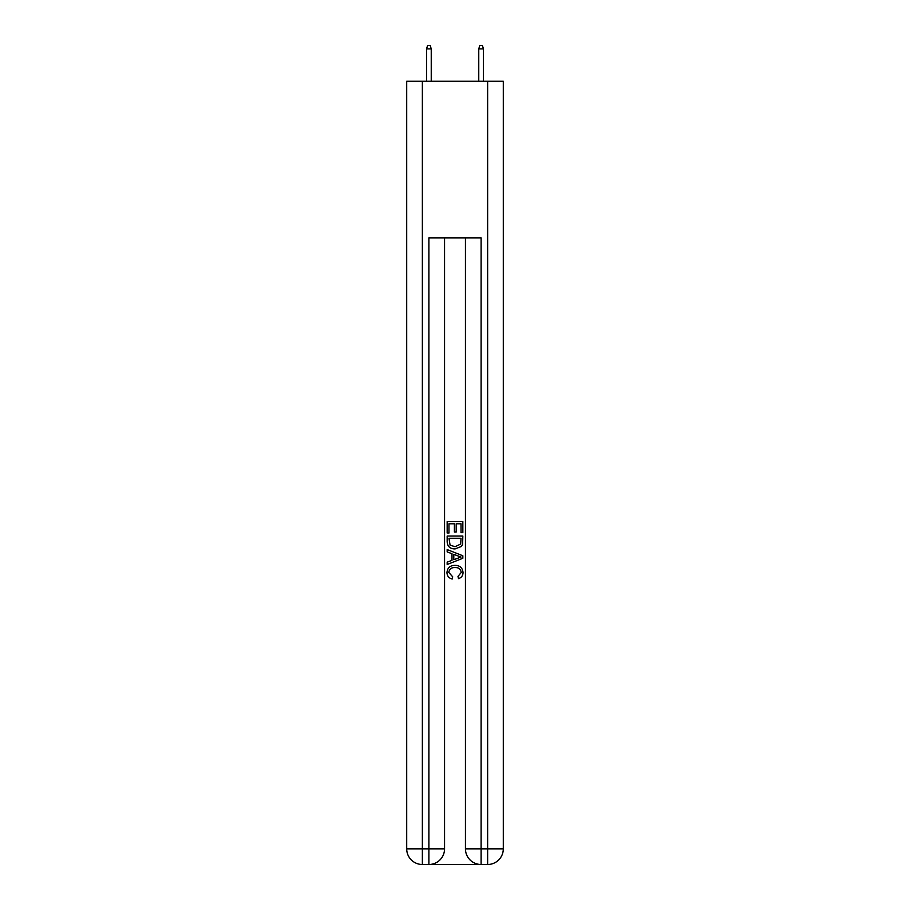 <?xml version="1.0" encoding="UTF-8"?>
<svg xmlns="http://www.w3.org/2000/svg" width="910" height="910" viewBox="0 0 910 910"><rect width="100%" height="100%" fill="white"/><g stroke="black" fill="none" stroke-linecap="round" stroke-linejoin="round"><path stroke-width="1.36" d="M430.066 864.5L479.934 864.5M444.558 237.919L444.558 848.837A15.663 15.663 0 0 1 428.894 864.5L422.365 864.5A15.663 15.663 0 0 1 406.702 848.837L406.702 81.263L503.298 81.263L503.298 848.837L487.635 848.837L487.635 81.263M481.106 864.5L481.106 848.837L465.442 848.837A15.663 15.663 0 0 0 481.106 864.5L487.635 864.5L487.635 848.837L481.106 848.837L481.106 237.919L428.894 237.919L428.894 848.837L406.702 848.837M465.442 848.837L465.442 237.919M487.635 864.5A15.663 15.663 0 0 0 503.298 848.837M428.894 864.5A15.663 15.663 0 0 0 444.558 848.837L428.894 848.837L428.894 864.5M447.163 533.033L447.163 521.589L462.837 521.589L462.837 532.634L461.029 532.634L461.029 523.796L456.206 523.796L456.206 532.032L454.397 532.032L454.397 523.796L448.971 523.796L448.971 533.033L447.163 533.033M447.163 541.655L447.163 536.047L462.837 536.047L462.61 544.169L461.484 546.444L455.08 548.901C450.075 548.923 447.436 546.5 447.163 541.655M448.971 538.254L450.086 545.181L455.114 546.694L460.699 544.021L461.029 538.254L448.971 538.254M447.163 551.915L447.163 549.56L462.837 555.783L462.837 558.274L447.163 564.496L447.163 562.152L451.986 560.367L451.986 553.689L447.163 551.915M458.128 555.964L453.794 554.361L453.794 559.707L461.029 557.034L458.128 555.964M448.778 572.424L452.702 576.815L452.179 579.022C448.869 578.157 447.128 576.03 446.969 572.629C447.39 567.817 450.109 565.394 455.114 565.36C459.925 565.474 462.564 567.874 463.031 572.583C462.951 575.677 461.438 577.691 458.481 578.624L458.003 576.405L461.222 572.481C460.767 569.091 458.731 567.453 455.125 567.578C451.462 567.385 449.347 569 448.778 572.424M431.238 81.263L431.238 48.89L426.54 48.89L426.54 81.263M426.54 48.89L427.586 45.5L430.202 45.5L431.238 48.89M478.762 48.89L479.798 45.5L482.414 45.5L483.46 48.89L478.762 48.89L478.762 81.263M483.46 48.89L483.46 81.263M422.365 81.263L422.365 864.5"/></g></svg>
